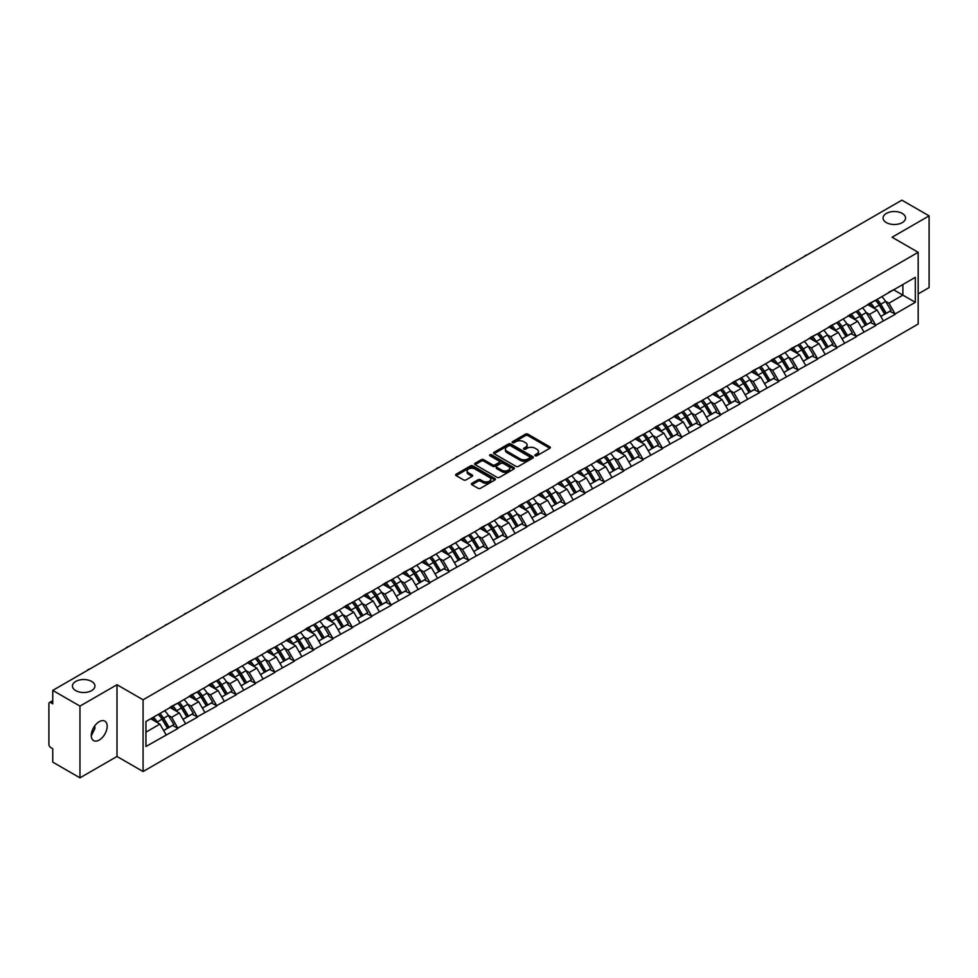 <?xml version="1.0" encoding="UTF-8"?>
<svg xmlns="http://www.w3.org/2000/svg" width="978" height="978" viewBox="0 0 978 978"><rect width="100%" height="100%" fill="white"/><g stroke="black" fill="none" stroke-linecap="round" stroke-linejoin="round"><path stroke-width="1.47" d="M91.639 681.434A11.247 6.491 0 0 0 79.389 680.028A11.247 6.491 0 0 0 72.445 686.018A11.247 6.491 0 0 0 75.734 690.615A11.247 6.491 0 0 0 87.996 692.021A11.247 6.491 0 0 0 94.939 686.018A11.247 6.491 0 0 0 91.639 681.434M902.266 213.424A11.247 6.491 0 0 0 890.004 212.018A11.247 6.491 0 0 0 883.061 218.021A11.247 6.491 0 0 0 886.361 222.605A11.247 6.491 0 0 0 898.611 224.011A11.247 6.491 0 0 0 905.555 218.021A11.247 6.491 0 0 0 902.266 213.424M535.198 455.736A1.21 0.697 0 0 0 536.898 455.736L549.856 448.254A1.724 0.99 0 0 0 550.369 447.545A1.724 0.99 0 0 0 549.856 446.848L527.912 434.171A1.724 0.99 0 0 0 525.467 434.171L512.509 441.653A1.21 0.697 0 0 0 514.22 442.643L515.895 441.665A5.513 3.191 0 0 1 523.695 441.665L525.528 442.728A5.513 3.191 0 0 1 527.142 444.978A5.513 3.191 0 0 1 525.528 447.227L523.853 448.205A1.21 0.697 0 0 0 525.565 449.183L527.24 448.217A5.513 3.191 0 0 1 535.039 448.217L536.873 449.269A5.513 3.191 0 0 1 538.487 451.53A5.513 3.191 0 0 1 536.873 453.78L535.198 454.746A1.21 0.697 0 0 0 535.198 455.736L535.198 454.746M94.744 725.859L94.939 728.39L91.272 735.859M99.218 721.678A11.247 6.491 -60 0 1 104.842 721.116A11.247 6.491 -60 0 1 106.565 730.126A11.247 6.491 -60 0 1 99.218 740.04A11.247 6.491 -60 0 1 93.595 740.603A11.247 6.491 -60 0 1 91.871 731.581A11.247 6.491 -60 0 1 99.218 721.678M471.922 483.315A1.724 0.99 0 0 0 471.42 484.024A1.724 0.99 0 0 0 471.922 484.733L478.083 488.279A1.724 0.99 0 0 0 480.528 488.279L494.917 479.978A1.724 0.99 0 0 0 495.418 479.269A1.724 0.99 0 0 0 494.917 478.572L472.961 465.895A1.724 0.99 0 0 0 470.528 465.895L456.127 474.196A1.724 0.99 0 0 0 455.626 474.905A1.724 0.99 0 0 0 456.127 475.614L463.572 479.905A1.724 0.99 0 0 0 466.017 479.905L472.166 476.347A1.724 0.99 0 0 0 472.68 475.65A1.724 0.99 0 0 0 472.166 474.941L468.486 472.814A4.609 2.665 0 0 1 467.129 470.931A4.609 2.665 0 0 1 469.978 468.462A4.609 2.665 0 0 1 475.002 469.049L489.465 477.386A4.609 2.665 0 0 1 490.809 479.269A4.609 2.665 0 0 1 487.961 481.726A4.609 2.665 0 0 1 482.936 481.152L480.528 479.758A1.724 0.99 0 0 0 478.083 479.758L471.922 483.315L471.922 484.733L478.083 481.2L478.083 479.758M116.993 684.734L79.964 706.104L52.751 690.395L901.887 200.16L929.1 215.869L892.07 237.238L918.171 252.312L143.081 699.796L116.993 684.734L116.993 756.471L143.081 771.532L143.081 699.796M516.017 466.384A1.724 0.99 0 0 0 518.45 466.384L532.851 458.071A1.724 0.99 0 0 0 533.352 457.374A1.724 0.99 0 0 0 532.851 456.665L510.895 443.988A1.724 0.99 0 0 0 508.45 443.988L494.061 452.301A1.724 0.99 0 0 0 493.56 453.01A1.724 0.99 0 0 0 494.061 453.706L516.017 466.384M490.333 455.992A1.21 0.697 0 0 1 491.567 456.164L513.853 469.037L499.489 477.337A1.724 0.99 0 0 1 497.056 477.337L475.1 464.66L481.262 461.127L481.262 459.697L475.1 463.254A1.724 0.99 0 0 0 474.587 463.951A1.724 0.99 0 0 0 475.1 464.66L475.1 463.254M481.262 461.127A1.724 0.99 0 0 1 483.694 461.127L483.694 459.697A1.724 0.99 0 0 0 481.262 459.697M483.694 459.697L492.594 464.831A1.724 0.99 0 0 0 495.039 464.831L499.122 462.472A1.724 0.99 0 0 0 499.624 461.775A1.724 0.99 0 0 0 499.122 461.066L489.856 455.711A1.21 0.697 0 0 1 491.567 454.733L513.878 467.618A1.724 0.99 0 0 1 514.391 468.315A1.724 0.99 0 0 1 513.878 469.024L513.878 467.618M143.081 771.532L918.171 324.048L918.171 252.312M158.326 714.38A11.773 6.797 -120 0 1 162.36 719.099L167.849 728.158L172.629 725.395L177.935 728.451L171.725 717.265L168.277 715.273M177.935 728.451L145.942 746.495L145.942 721.532L915.31 277.336L915.31 302.312L895.115 313.962L888.904 303.204L885.457 301.212M875.506 300.319A11.773 6.797 -120 0 1 879.54 305.038L885.029 314.097L889.809 311.334L895.115 313.962M895.115 314.39L875.738 325.161L869.515 314.39L866.08 312.41M856.129 311.505A11.773 6.797 -120 0 1 860.151 316.224L865.64 325.283L870.432 322.52L875.738 325.161M875.738 325.588L856.349 336.346L850.139 325.588L846.691 323.596M836.74 322.703A11.773 6.797 -120 0 1 840.774 327.41L846.263 336.469L851.043 333.706L856.349 336.346M856.349 336.774L836.972 347.532L830.75 336.774L827.315 334.794M817.363 333.889A11.773 6.797 -120 0 1 821.386 338.608L826.875 347.667L831.655 344.904L836.972 347.532M836.972 347.972L817.584 358.73L811.373 347.972L807.926 345.98M797.975 345.087A11.773 6.797 -120 0 1 802.009 349.794L807.498 358.853L812.278 356.09L817.584 358.73M817.584 359.158L798.195 369.916L791.984 359.158L788.549 357.166M778.598 356.273A11.773 6.797 -120 0 1 782.62 360.992L788.109 370.051L792.889 367.288L798.195 369.916M798.195 370.344L778.818 381.114L772.608 370.344L769.16 368.364M759.209 367.471A11.773 6.797 -120 0 1 763.243 372.178L768.732 381.237L773.512 378.474L778.818 381.114M778.818 381.542L759.429 392.3L753.219 381.542L749.784 379.55M739.82 378.657A11.773 6.797 -120 0 1 743.855 383.364L749.344 392.422L754.124 389.672L759.429 392.3M759.429 392.728L740.053 403.486L733.842 392.728L730.395 390.748M720.444 389.843A11.773 6.797 -120 0 1 724.478 394.562L729.955 403.621L734.747 400.858L740.053 403.486M740.053 403.926L720.664 414.684L714.453 403.926L711.018 401.934M701.055 401.041A11.773 6.797 -120 0 1 705.089 405.748L710.578 414.806L715.358 412.044L720.664 414.684M720.664 415.112L701.287 425.87L695.077 415.112L691.629 413.119M681.678 412.227A11.773 6.797 -120 0 1 685.7 416.946L691.189 426.005L695.981 423.242L701.287 425.87M701.287 426.298L681.898 437.068L675.688 426.298L672.241 424.318M662.289 423.425A11.773 6.797 -120 0 1 666.324 428.132L671.813 437.19L676.593 434.428L681.898 437.068M681.898 437.496L662.522 448.254L656.299 437.496L652.864 435.503M642.913 434.611A11.773 6.797 -120 0 1 646.935 439.318L652.424 448.376L657.216 445.626L662.522 448.254M662.522 448.682L643.133 459.44L636.923 448.682L633.475 446.701M623.524 445.797A11.773 6.797 -120 0 1 627.558 450.516L633.047 459.574L637.827 456.812L643.133 459.44M643.133 459.88L623.756 470.638L617.534 459.88L614.098 457.887M604.147 456.995A11.773 6.797 -120 0 1 608.169 461.702L613.658 470.76L618.438 467.997L623.756 470.638M623.756 471.066L604.367 481.824L598.157 471.066L594.71 469.073M584.758 468.181A11.773 6.797 -120 0 1 588.793 472.9L594.282 481.958L599.062 479.196L604.367 481.824M604.367 482.252L584.978 493.022L578.768 482.252L575.333 480.271M565.382 479.379A11.773 6.797 -120 0 1 569.404 484.086L574.893 493.144L579.673 490.381L584.978 493.022M584.978 493.45L565.602 504.208L559.392 493.45L555.944 491.457M545.993 490.565A11.773 6.797 -120 0 1 550.027 495.271L555.516 504.342L560.296 501.58L565.602 504.208M565.602 504.636L546.213 515.394L540.003 504.636L536.567 502.655M526.604 501.751A11.773 6.797 -120 0 1 530.638 506.47L536.127 515.528L540.907 512.765L546.213 515.394M546.213 515.834L526.836 526.592L520.626 515.834L517.179 513.841M507.227 512.949A11.773 6.797 -120 0 1 511.262 517.655L516.739 526.714L521.531 523.951L526.836 526.592M526.836 527.02L507.448 537.778L501.237 527.02L497.802 525.027M487.839 524.135A11.773 6.797 -120 0 1 491.873 528.853L497.362 537.912L502.142 535.149L507.448 537.778M507.448 538.206L488.071 548.976L481.861 538.206L478.413 536.225M468.462 535.333A11.773 6.797 -120 0 1 472.484 540.039L477.973 549.098L482.765 546.335L488.071 548.976M488.071 549.404L468.682 560.162L462.472 549.404L459.037 547.411M449.073 546.519A11.773 6.797 -120 0 1 453.107 551.225L458.596 560.296L463.376 557.533L468.682 560.162M468.682 560.59L449.305 571.348L443.083 560.59L439.648 558.609M429.697 557.704A11.773 6.797 -120 0 1 433.719 562.423L439.208 571.482L444 568.719L449.305 571.348M449.305 571.788L429.917 582.546L423.706 571.788L420.259 569.795M410.308 568.903A11.773 6.797 -120 0 1 414.342 573.609L419.831 582.668L424.611 579.905L429.917 582.546M429.917 582.974L410.54 593.732L404.317 582.974L400.882 580.993M390.931 580.088A11.773 6.797 -120 0 1 394.953 584.807L400.442 593.866L405.222 591.103L410.54 593.732M410.54 594.159L391.151 604.93L384.941 594.159L381.493 592.179M371.542 591.287A11.773 6.797 -120 0 1 375.576 595.993L381.065 605.052L385.845 602.289L391.151 604.93M391.151 605.358L371.774 616.116L365.552 605.358L362.117 603.365M352.166 602.472A11.773 6.797 -120 0 1 356.188 607.179L361.677 616.25L366.457 613.487L371.774 616.116M371.774 616.543L352.386 627.301L346.175 616.543L342.728 614.563M332.777 613.658A11.773 6.797 -120 0 1 336.811 618.377L342.3 627.436L347.08 624.673L352.386 627.301M352.386 627.742L332.997 638.5L326.786 627.742L323.351 625.749M313.388 624.856A11.773 6.797 -120 0 1 317.422 629.563L322.911 638.622L327.691 635.859L332.997 638.5M332.997 638.927L313.62 649.685L307.41 638.927L303.962 636.947M294.011 636.042A11.773 6.797 -120 0 1 298.046 640.761L303.522 649.82L308.314 647.057L313.62 649.685M313.62 650.125L294.231 660.884L288.021 650.125L284.586 648.133M274.622 647.24A11.773 6.797 -120 0 1 278.657 651.947L284.146 661.006L288.926 658.243L294.231 660.884M294.231 661.311L274.855 672.069L268.644 661.311L265.197 659.319M255.246 658.426A11.773 6.797 -120 0 1 259.28 663.145L264.757 672.204L269.549 669.441L274.855 672.069M274.855 672.497L255.466 683.267L249.256 672.497L245.82 670.517M235.857 669.612A11.773 6.797 -120 0 1 239.891 674.331L245.38 683.39L250.16 680.627L255.466 683.267M255.466 683.695L236.089 694.453L229.879 683.695L226.431 681.703M216.48 680.81A11.773 6.797 -120 0 1 220.502 685.517L225.991 694.576L230.784 691.813L236.089 694.453M236.089 694.881L216.7 705.639L210.49 694.881L207.043 692.901M197.091 691.996A11.773 6.797 -120 0 1 201.126 696.715L206.615 705.774L211.395 703.011L216.7 705.639M216.7 706.079L197.324 716.837L191.101 706.079L187.666 704.087M177.715 703.194A11.773 6.797 -120 0 1 181.737 707.901L187.226 716.96L192.006 714.197L197.324 716.837M197.324 717.265L177.935 728.023M171.346 706.434L177.935 703.06M171.725 717.265L179.304 712.889L169.732 707.363M185.514 723.647L179.304 712.889M190.734 695.236L197.324 691.874M191.101 706.079L198.681 701.703L189.121 696.177M204.903 712.461L198.681 701.703M210.111 684.05L216.7 680.676M210.49 694.881L218.07 690.505L208.497 684.979M224.28 701.263L218.07 690.505M229.5 672.864L236.089 669.49M229.879 683.695L237.446 679.319L227.886 673.793M243.669 690.077L237.446 679.319M248.889 661.666L255.466 658.292M249.256 672.497L256.835 668.121L247.263 662.607M263.045 678.891L256.835 668.121M268.265 650.48L274.855 647.106M268.644 661.311L276.224 656.935L266.652 651.409M282.434 667.693L276.224 656.935M287.654 639.282L294.231 635.92M288.021 650.125L295.601 645.749L286.028 640.223M301.811 656.507L295.601 645.749M307.031 628.096L313.62 624.722M307.41 638.927L314.989 634.551L305.417 629.025M321.2 645.309L314.989 634.551M326.42 616.91L332.997 613.536M326.786 627.742L334.366 623.365L324.806 617.839M340.576 634.123L334.366 623.365M345.796 605.712L352.386 602.338M346.175 616.543L353.755 612.167L344.183 606.641M359.965 622.937L353.755 612.167M365.185 594.526L371.774 591.152M365.552 605.358L373.131 600.981L363.571 595.455M379.342 611.739L373.131 600.981M384.562 583.328L391.151 579.966M384.941 594.159L392.52 589.795L382.948 584.269M398.731 600.553L392.52 589.795M403.951 572.142L410.54 568.768M404.317 582.974L411.897 578.597L402.337 573.071M418.119 589.355L411.897 578.597M423.327 560.956L429.917 557.582M423.706 571.788L431.286 567.411L421.714 561.885M437.496 578.169L431.286 567.411M442.716 549.758L449.305 546.384M443.083 560.59L450.662 556.213L441.102 550.687M456.885 566.983L450.662 556.213M462.105 538.572L468.682 535.198M462.472 549.404L470.051 545.027L460.479 539.501M476.262 555.785L470.051 545.027M481.482 527.374L488.071 524.012M481.861 538.206L489.44 533.829L479.868 528.316M495.65 544.599L489.44 533.829M500.87 516.188L507.448 512.814M501.237 527.02L508.817 522.643L499.245 517.117M515.027 533.401L508.817 522.643M520.247 505.003L526.836 501.628M520.626 515.834L528.206 511.457L518.633 505.932M534.416 522.215L528.206 511.457M539.636 493.804L546.213 490.43M540.003 504.636L547.582 500.259L538.022 494.734M553.793 511.017L547.582 500.259M559.013 482.619L565.602 479.244M559.392 493.45L566.971 489.073L557.399 483.548M573.181 499.831L566.971 489.073M578.401 471.42L584.978 468.059M578.768 482.252L586.348 477.875L576.788 472.362M592.558 488.645L586.348 477.875M597.778 460.235L604.367 456.86M598.157 471.066L605.737 466.689L596.164 461.164M611.947 477.447L605.737 466.689M617.167 449.049L623.756 445.675M617.534 459.88L625.113 455.503L615.553 449.978M631.336 466.261L625.113 455.503M636.544 437.851L643.133 434.476M636.923 448.682L644.502 444.305L634.93 438.78M650.712 455.063L644.502 444.305M655.932 426.665L662.522 423.291M656.299 437.496L663.879 433.12L654.319 427.594M670.101 443.878L663.879 433.12M675.321 415.467L681.898 412.105M675.688 426.298L683.267 421.921L673.695 416.408M689.478 432.692L683.267 421.921M694.698 404.281L701.287 400.907M695.077 415.112L702.656 410.736L693.084 405.21M708.867 421.494L702.656 410.736M714.087 393.083L720.664 389.721M714.453 403.926L722.033 399.55L712.461 394.024M728.243 410.308L722.033 399.55M733.463 381.897L740.053 378.523M733.842 392.728L741.422 388.352L731.85 382.826M747.632 399.11L741.422 388.352M752.852 370.711L759.429 367.337M753.219 381.542L760.798 377.166L751.238 371.64M767.009 387.924L760.798 377.166M772.229 359.513L778.818 356.139M772.608 370.344L780.187 365.968L770.615 360.454M786.398 376.738L780.187 365.968M791.618 348.327L798.195 344.953M791.984 359.158L799.564 354.782L790.004 349.256M805.774 365.54L799.564 354.782M810.994 337.129L817.584 333.767M811.373 347.972L818.953 343.596L809.381 338.07M825.163 354.354L818.953 343.596M830.383 325.943L836.972 322.569M830.75 336.774L838.329 332.398L828.769 326.872M844.552 343.156L838.329 332.398M849.76 314.757L856.349 311.383M850.139 325.588L857.718 321.212L848.146 315.686M863.929 331.97L857.718 321.212M869.149 303.559L875.738 300.185M869.515 314.39L877.095 310.014L867.535 304.5M883.317 320.784L877.095 310.014M888.537 292.373L895.115 288.999M888.904 303.204L902.877 295.136L902.877 284.512L915.31 277.336M893.684 289.83L915.31 302.312M918.171 293.913L929.1 287.605L929.1 215.869M79.964 706.104L79.964 777.84L52.751 762.131L52.751 748.72L50.758 747.571A2.641 1.516 -120 0 1 48.9 744.344L48.9 703.744A2.641 1.516 -120 0 1 49.45 702.534A2.641 1.516 -120 0 1 50.758 702.669L52.751 703.818L52.751 690.395M79.964 777.84L116.993 756.471M145.942 732.155L159.915 724.075L150.722 718.769M166.126 734.845L159.915 724.075M879.271 305.246L879.882 305.601M859.882 316.432L860.493 316.786M840.505 327.63L841.117 327.985M821.117 338.816L821.728 339.17M801.728 350.002L802.351 350.356M782.351 361.2L782.962 361.554M762.962 372.386L763.586 372.74M743.586 383.584L744.197 383.938M724.197 394.77L724.82 395.124M704.82 405.956L705.431 406.31M685.431 417.154L686.055 417.508M666.055 428.34L666.666 428.694M646.666 439.538L647.277 439.892M627.289 450.724L627.9 451.078M607.9 461.909L608.512 462.276M588.511 473.107L589.135 473.462M569.135 484.293L569.746 484.648M549.746 495.491L550.369 495.846M530.369 506.677L530.981 507.032M510.981 517.863L511.604 518.23M491.604 529.061L492.215 529.416M472.215 540.247L472.839 540.602M452.838 551.445L453.45 551.8M433.45 562.631L434.061 562.986M414.073 573.829L414.684 574.184M394.684 585.015L395.295 585.37M375.295 596.201L375.919 596.556M355.919 607.399L356.53 607.754M336.53 618.585L337.153 618.94M317.153 629.783L317.764 630.138M297.764 640.969L298.388 641.323M278.388 652.155L278.999 652.509M258.999 663.353L259.622 663.707M239.622 674.539L240.233 674.893M220.233 685.737L220.845 686.091M200.857 696.923L201.468 697.277M181.468 708.109L182.079 708.463M162.079 719.307L162.703 719.661M535.675 455.907L536.873 455.21A5.513 3.191 0 0 0 538.487 452.961L538.487 451.53M527.142 444.978L527.142 446.408A5.513 3.191 0 0 1 525.528 448.67L524.33 449.354M549.832 448.266L527.912 435.601A1.724 0.99 0 0 0 525.467 435.601L512.998 442.814M532.851 456.665L532.851 458.071L510.895 445.43A1.724 0.99 0 0 0 508.45 445.43L494.086 453.719L494.061 452.301M529.795 457.863A1.21 0.697 0 0 0 529.795 456.885L510.528 445.748A1.21 0.697 0 0 0 508.817 445.748L507.056 446.775A5.513 3.191 0 0 0 505.43 449.024A5.513 3.191 0 0 0 507.056 451.286L520.223 458.89A5.513 3.191 0 0 0 528.034 458.89L529.795 457.863L529.795 459.305A1.21 0.697 0 0 0 530.149 458.804L530.149 457.374M505.43 449.024L505.43 450.467A5.513 3.191 0 0 0 507.056 452.716L507.056 451.286M529.795 459.305L528.034 460.32A5.513 3.191 0 0 1 520.223 460.32L507.056 452.716M483.694 461.127L492.594 466.274A1.724 0.99 0 0 0 495.039 466.274L499.122 463.914A1.724 0.99 0 0 0 499.624 463.205L499.624 461.775M501.836 470.173A4.609 2.665 0 0 0 506.861 470.748A4.609 2.665 0 0 0 509.709 468.291A4.609 2.665 0 0 0 508.364 466.408L503.267 463.462A1.724 0.99 0 0 0 500.834 463.462L496.751 465.821A1.724 0.99 0 0 0 496.237 466.53A1.724 0.99 0 0 0 496.751 467.227L501.836 470.173L501.836 471.604A4.609 2.665 0 0 0 506.861 472.178A4.609 2.665 0 0 0 509.709 469.721L509.709 468.291M496.237 466.53L496.237 467.961A1.724 0.99 0 0 0 496.751 468.67L496.751 467.227M501.836 471.604L496.751 468.67M490.809 479.269L490.809 480.699A4.609 2.665 0 0 1 487.961 483.169A4.609 2.665 0 0 1 482.936 482.594L480.528 481.2A1.724 0.99 0 0 0 478.083 481.2M467.129 470.931L467.129 472.362A4.609 2.665 0 0 0 468.486 474.244L468.486 472.814M472.154 476.359L468.486 474.244M494.892 479.99L472.961 467.325A1.724 0.99 0 0 0 470.528 467.325L456.151 475.626M807.07 254.891A4.046 2.335 0 0 0 804.491 256.395M881.814 296.676A14.413 8.313 60 0 1 885.591 301.432L880.811 304.195A14.413 8.313 -120 0 0 877.034 299.439M880.811 304.195L886.3 313.253L891.08 310.491L885.591 301.432M885.029 314.097L886.3 313.253M889.809 311.334L891.08 310.491M868.794 303.767A11.773 6.797 60 0 1 872.046 307.092M870.628 303.131A14.413 8.313 60 0 1 874.405 307.887L874.955 308.779M880.848 316.505L884.674 314.183L879.198 305.124A14.413 8.313 -120 0 0 875.42 300.368M884.674 314.183L880.799 316.42M787.693 266.089A4.046 2.335 0 0 0 785.102 267.581M862.437 307.874A14.413 8.313 60 0 1 866.215 312.618L861.422 315.381A14.413 8.313 -120 0 0 857.645 310.637M861.422 315.381L866.911 324.439L871.691 321.676L866.215 312.618M865.64 325.283L866.911 324.439M870.432 322.52L871.691 321.676M849.405 314.953A11.773 6.797 60 0 1 852.657 318.29M851.251 314.329A14.413 8.313 60 0 1 855.029 319.072L855.567 319.965M861.459 327.691L865.298 325.368L859.809 316.31A14.413 8.313 -120 0 0 856.031 311.566M865.298 325.368L861.41 327.618M768.305 277.275A4.046 2.335 0 0 0 765.713 278.767M843.048 319.06A14.413 8.313 60 0 1 846.826 323.804L842.046 326.566A14.413 8.313 -120 0 0 838.268 321.823M842.046 326.566L847.523 335.625L852.315 332.875L846.826 323.804M846.263 336.469L847.523 335.625M851.043 333.706L852.315 332.875M830.029 326.151A11.773 6.797 60 0 1 833.28 329.476M831.862 325.515A14.413 8.313 60 0 1 835.64 330.271L836.178 331.163M842.082 338.889L845.909 336.566L840.432 327.508A14.413 8.313 -120 0 0 836.655 322.752M845.909 336.566L842.034 338.804M748.928 288.461A4.046 2.335 0 0 0 746.336 289.965M823.672 330.246A14.413 8.313 60 0 1 827.437 335.002L822.657 337.765A14.413 8.313 -120 0 0 818.879 333.009M822.657 337.765L828.146 346.823L832.926 344.06L827.437 335.002M826.875 347.667L828.146 346.823M831.655 344.904L832.926 344.06M810.64 337.337A11.773 6.797 60 0 1 813.892 340.674M812.486 336.713A14.413 8.313 60 0 1 816.263 341.456L816.801 342.349M822.694 350.075L826.532 347.752L821.043 338.694A14.413 8.313 -120 0 0 817.266 333.95M826.532 347.752L822.645 349.99M729.539 299.659A4.046 2.335 0 0 0 726.947 301.151M804.283 341.444A14.413 8.313 60 0 1 808.06 346.188L803.28 348.95A14.413 8.313 -120 0 0 799.503 344.207M803.28 348.95L808.757 358.009L813.549 355.246L808.06 346.188M807.498 358.853L808.757 358.009M812.278 356.09L813.549 355.246M791.263 348.535A11.773 6.797 60 0 1 794.503 351.86M793.097 347.899A14.413 8.313 60 0 1 796.874 352.642L797.412 353.535M803.317 361.273L807.143 358.95L801.654 349.879A14.413 8.313 -120 0 0 797.889 345.136M807.143 358.95L803.268 361.188M710.162 310.845A4.046 2.335 0 0 0 707.571 312.349M784.894 352.63A14.413 8.313 60 0 1 788.671 357.386L783.891 360.149A14.413 8.313 -120 0 0 780.114 355.393M783.891 360.149L789.38 369.207L794.16 366.444L788.671 357.386M788.109 370.051L789.38 369.207M792.889 367.288L794.16 366.444M771.874 359.721A11.773 6.797 60 0 1 775.126 363.046M773.72 359.085A14.413 8.313 60 0 1 777.498 363.84L778.036 364.733M783.928 372.459L787.767 370.136L782.278 361.078A14.413 8.313 -120 0 0 778.5 356.322M787.767 370.136L783.879 372.373M690.774 322.043A4.046 2.335 0 0 0 688.182 323.535M765.517 363.828A14.413 8.313 60 0 1 769.295 368.572L764.503 371.334A14.413 8.313 -120 0 0 760.737 366.591M764.503 371.334L769.992 380.393L774.784 377.63L769.295 368.572M768.732 381.237L769.992 380.393M773.512 378.474L774.784 377.63M752.498 370.906A11.773 6.797 60 0 1 755.737 374.244M754.331 370.283A14.413 8.313 60 0 1 758.109 375.026L758.647 375.919M764.551 383.645L768.378 381.322L762.889 372.263A14.413 8.313 -120 0 0 759.111 367.52M768.378 381.322L764.503 383.572M671.397 333.229A4.046 2.335 0 0 0 668.805 334.721M746.128 375.014A14.413 8.313 60 0 1 749.906 379.757L745.126 382.52A14.413 8.313 -120 0 0 741.348 377.777M745.126 382.52L750.615 391.579L755.395 388.828L749.906 379.757M749.344 392.422L750.615 391.579M754.124 389.672L755.395 388.828M733.109 382.105A11.773 6.797 60 0 1 736.361 385.43M734.955 381.469A14.413 8.313 60 0 1 738.732 386.224L739.27 387.117M745.163 394.843L749.001 392.52L743.512 383.462A14.413 8.313 -120 0 0 739.735 378.706M749.001 392.52L745.114 394.757M652.008 344.427A4.046 2.335 0 0 0 649.416 345.919M726.752 386.2A14.413 8.313 60 0 1 730.529 390.955L725.737 393.718A14.413 8.313 -120 0 0 721.972 388.963M725.737 393.718L731.226 402.777L736.018 400.014L730.529 390.955M729.955 403.621L731.226 402.777M734.747 400.858L736.018 400.014M713.732 393.29A11.773 6.797 60 0 1 716.972 396.628M715.566 392.667A14.413 8.313 60 0 1 719.343 397.41L719.881 398.303M725.774 406.029L729.612 403.706L724.123 394.647A14.413 8.313 -120 0 0 720.346 389.904M729.612 403.706L725.737 405.943M632.619 355.613A4.046 2.335 0 0 0 630.04 357.104M707.363 397.398A14.413 8.313 60 0 1 711.14 402.141L706.36 404.904A14.413 8.313 -120 0 0 702.583 400.161M706.36 404.904L711.85 413.963L716.63 411.2L711.14 402.141M710.578 414.806L711.85 413.963M715.358 412.044L716.63 411.2M694.343 404.489A11.773 6.797 60 0 1 697.595 407.814M696.189 403.853A14.413 8.313 60 0 1 699.955 408.596L700.505 409.489M706.397 417.227L710.236 414.904L704.747 405.833A14.413 8.313 -120 0 0 700.969 401.09M710.236 414.904L706.348 417.141M613.243 366.799A4.046 2.335 0 0 0 610.651 368.303M687.986 408.584A14.413 8.313 60 0 1 691.764 413.339L686.972 416.102A14.413 8.313 -120 0 0 683.194 411.347M686.972 416.102L692.461 425.161L697.241 422.398L691.764 413.339M691.189 426.005L692.461 425.161M695.981 423.242L697.241 422.398M674.967 415.674A11.773 6.797 60 0 1 678.206 419.012M676.8 415.039A14.413 8.313 60 0 1 680.578 419.794L681.116 420.687M687.008 428.413L690.847 426.09L685.358 417.031A14.413 8.313 -120 0 0 681.58 412.276M690.847 426.09L686.959 428.327M593.854 377.997A4.046 2.335 0 0 0 591.274 379.488M668.597 419.782A14.413 8.313 60 0 1 672.375 424.525L667.595 427.288A14.413 8.313 -120 0 0 663.817 422.545M667.595 427.288L673.084 436.347L677.864 433.584L672.375 424.525M671.813 437.19L673.084 436.347M676.593 434.428L677.864 433.584M655.578 426.86A11.773 6.797 60 0 1 658.83 430.198M657.412 426.237A14.413 8.313 60 0 1 661.189 430.98L661.739 431.873M667.632 439.599L671.458 437.276L665.981 428.217A14.413 8.313 -120 0 0 662.204 423.474M671.458 437.276L667.583 439.525M574.477 389.183A4.046 2.335 0 0 0 571.885 390.674M649.221 430.968A14.413 8.313 60 0 1 652.998 435.723L648.206 438.474A14.413 8.313 -120 0 0 644.429 433.731M648.206 438.474L653.695 447.533L658.475 444.782L652.998 435.723M652.424 448.376L653.695 447.533M657.216 445.626L658.475 444.782M636.189 438.058A11.773 6.797 60 0 1 639.441 441.384M638.035 437.423A14.413 8.313 60 0 1 641.812 442.178L642.35 443.071M648.243 450.797L652.081 448.474L646.592 439.415A14.413 8.313 -120 0 0 642.815 434.66M652.081 448.474L648.194 450.711M555.088 400.381A4.046 2.335 0 0 0 552.497 401.872M629.832 442.154A14.413 8.313 60 0 1 633.61 446.909L628.83 449.672A14.413 8.313 -120 0 0 625.052 444.917M628.83 449.672L634.319 458.731L639.099 455.968L633.61 446.909M633.047 459.574L634.319 458.731M637.827 456.812L639.099 455.968M616.812 449.244A11.773 6.797 60 0 1 620.064 452.582M618.646 448.621A14.413 8.313 60 0 1 622.424 453.364L622.962 454.257M628.866 461.983L632.693 459.66L627.216 450.601A14.413 8.313 -120 0 0 623.438 445.858M632.693 459.66L628.817 461.909M535.712 411.567A4.046 2.335 0 0 0 533.12 413.058M610.455 453.352A14.413 8.313 60 0 1 614.221 458.095L609.441 460.858A14.413 8.313 -120 0 0 605.663 456.115M609.441 460.858L614.93 469.917L619.71 467.154L614.221 458.095M613.658 470.76L614.93 469.917M618.438 467.997L619.71 467.154M597.424 460.442A11.773 6.797 60 0 1 600.675 463.768M599.269 459.807A14.413 8.313 60 0 1 603.047 464.55L603.585 465.455M609.477 473.181L613.316 470.858L607.827 461.799A14.413 8.313 -120 0 0 604.049 457.044M613.316 470.858L609.428 473.095M516.323 422.753A4.046 2.335 0 0 0 513.731 424.256M591.067 464.538A14.413 8.313 60 0 1 594.844 469.293L590.064 472.056A14.413 8.313 -120 0 0 586.287 467.301M590.064 472.056L595.541 481.115L600.333 478.352L594.844 469.293M594.282 481.958L595.541 481.115M599.062 479.196L600.333 478.352M578.047 471.628A11.773 6.797 60 0 1 581.287 474.966M579.881 470.993A14.413 8.313 60 0 1 583.658 475.748L584.196 476.641M590.101 484.367L593.927 482.044L588.438 472.985A14.413 8.313 -120 0 0 584.673 468.242M593.927 482.044L590.052 484.281M496.946 433.951A4.046 2.335 0 0 0 494.355 435.442M571.678 475.736A14.413 8.313 60 0 1 575.455 480.479L570.675 483.242A14.413 8.313 -120 0 0 566.898 478.499M570.675 483.242L576.164 492.301L580.944 489.538L575.455 480.479M574.893 493.144L576.164 492.301M579.673 490.381L580.944 489.538M558.658 482.814A11.773 6.797 60 0 1 561.91 486.152M560.504 482.191A14.413 8.313 60 0 1 564.282 486.934L564.819 487.826M570.712 495.565L574.551 493.23L569.062 484.171A14.413 8.313 -120 0 0 565.284 479.428M574.551 493.23L570.663 495.479M477.557 445.137A4.046 2.335 0 0 0 474.966 446.628M552.301 486.922A14.413 8.313 60 0 1 556.079 491.677L551.286 494.428A14.413 8.313 -120 0 0 547.521 489.685M551.286 494.428L556.775 503.499L561.568 500.736L556.079 491.677M555.516 504.342L556.775 503.499M560.296 501.58L561.568 500.736M539.281 494.012A11.773 6.797 60 0 1 542.521 497.337M541.115 493.377A14.413 8.313 60 0 1 544.893 498.132L545.431 499.024M551.335 506.751L555.162 504.428L549.673 495.369A14.413 8.313 -120 0 0 545.895 490.614M555.162 504.428L551.286 506.665M458.181 456.335A4.046 2.335 0 0 0 455.589 457.826M532.912 498.12A14.413 8.313 60 0 1 536.69 502.863L531.91 505.626A14.413 8.313 -120 0 0 528.132 500.87M531.91 505.626L537.399 514.685L542.179 511.922L536.69 502.863M536.127 515.528L537.399 514.685M540.907 512.765L542.179 511.922M519.893 505.198A11.773 6.797 60 0 1 523.144 508.536M521.739 504.575A14.413 8.313 60 0 1 525.516 509.318L526.054 510.21M531.946 517.937L535.785 515.614L530.296 506.555A14.413 8.313 -120 0 0 526.519 501.812M535.785 515.614L531.898 517.863M438.792 467.521A4.046 2.335 0 0 0 436.2 469.012M513.536 509.306A14.413 8.313 60 0 1 517.313 514.049L512.521 516.812A14.413 8.313 -120 0 0 508.756 512.069M512.521 516.812L518.01 525.871L522.802 523.108L517.313 514.049M516.739 526.714L518.01 525.871M521.531 523.951L522.802 523.108M500.516 516.396A11.773 6.797 60 0 1 503.756 519.721M502.35 515.761A14.413 8.313 60 0 1 506.127 520.504L506.665 521.408M512.558 529.135L516.396 526.812L510.907 517.753A14.413 8.313 -120 0 0 507.13 512.998M516.396 526.812L512.521 529.049M419.403 478.707A4.046 2.335 0 0 0 416.824 480.21M494.147 520.492A14.413 8.313 60 0 1 497.924 525.247L493.144 528.01A14.413 8.313 -120 0 0 489.367 523.254M493.144 528.01L498.633 537.069L503.413 534.306L497.924 525.247M497.362 537.912L498.633 537.069M502.142 535.149L503.413 534.306M481.127 527.582A11.773 6.797 60 0 1 484.379 530.92M482.973 526.946A14.413 8.313 60 0 1 486.738 531.702L487.288 532.594M493.181 540.321L497.02 537.998L491.531 528.939A14.413 8.313 -120 0 0 487.753 524.196M497.02 537.998L493.132 540.235M400.026 489.905A4.046 2.335 0 0 0 397.435 491.396M474.77 531.69A14.413 8.313 60 0 1 478.548 536.433L473.755 539.196A14.413 8.313 -120 0 0 469.978 534.453M473.755 539.196L479.244 548.255L484.024 545.492L478.548 536.433M477.973 549.098L479.244 548.255M482.765 546.335L484.024 545.492M461.75 538.78A11.773 6.797 60 0 1 464.99 542.105M463.584 538.144A14.413 8.313 60 0 1 467.362 542.888L467.9 543.78M473.792 551.519L477.631 549.184L472.142 540.125A14.413 8.313 -120 0 0 468.364 535.382M477.631 549.184L473.743 551.433M380.638 501.091A4.046 2.335 0 0 0 378.058 502.594M455.381 542.876A14.413 8.313 60 0 1 459.159 547.631L454.379 550.382A14.413 8.313 -120 0 0 450.601 545.638M454.379 550.382L459.868 559.453L464.648 556.69L459.159 547.631M458.596 560.296L459.868 559.453M463.376 557.533L464.648 556.69M442.362 549.966A11.773 6.797 60 0 1 445.613 553.291M444.195 549.33A14.413 8.313 60 0 1 447.973 554.086L448.523 554.978M454.415 562.705L458.242 560.382L452.765 551.323A14.413 8.313 -120 0 0 448.988 546.568M458.242 560.382L454.367 562.619M361.261 512.289A4.046 2.335 0 0 0 358.669 513.78M436.005 554.074A14.413 8.313 60 0 1 439.782 558.817L434.99 561.58A14.413 8.313 -120 0 0 431.212 556.824M434.99 561.58L440.479 570.639L445.259 567.876L439.782 558.817M439.208 571.482L440.479 570.639M444 568.719L445.259 567.876M422.973 561.152A11.773 6.797 60 0 1 426.225 564.489M424.819 560.528A14.413 8.313 60 0 1 428.596 565.272L429.134 566.164M435.027 573.89L438.865 571.568L433.376 562.509A14.413 8.313 -120 0 0 429.599 557.766M438.865 571.568L434.978 573.817M341.872 523.474A4.046 2.335 0 0 0 339.28 524.966M416.616 565.26A14.413 8.313 60 0 1 420.393 570.003L415.613 572.766A14.413 8.313 -120 0 0 411.836 568.022M415.613 572.766L421.102 581.824L425.882 579.062L420.393 570.003M419.831 582.668L421.102 581.824M424.611 579.905L425.882 579.062M403.596 572.35A11.773 6.797 60 0 1 406.848 575.675M405.43 571.714A14.413 8.313 60 0 1 409.207 576.458L409.758 577.362M415.65 585.088L419.476 582.766L414 573.707A14.413 8.313 -120 0 0 410.222 568.951M419.476 582.766L415.601 585.003M322.495 534.66A4.046 2.335 0 0 0 319.904 536.164M397.239 576.445A14.413 8.313 60 0 1 401.004 581.201L396.224 583.964A14.413 8.313 -120 0 0 392.447 579.208M396.224 583.964L401.714 593.023L406.493 590.26L401.004 581.201M400.442 593.866L401.714 593.023M405.222 591.103L406.493 590.26M384.207 583.536A11.773 6.797 60 0 1 387.459 586.873M386.053 582.9A14.413 8.313 60 0 1 389.831 587.656L390.369 588.548M396.261 596.274L400.1 593.952L394.611 584.893A14.413 8.313 -120 0 0 390.833 580.15M400.1 593.952L396.212 596.189M303.107 545.858A4.046 2.335 0 0 0 300.515 547.35M377.85 587.644A14.413 8.313 60 0 1 381.628 592.387L376.848 595.15A14.413 8.313 -120 0 0 373.07 590.406M376.848 595.15L382.325 604.208L387.117 601.446L381.628 592.387M381.065 605.052L382.325 604.208M385.845 602.289L387.117 601.446M364.831 594.734A11.773 6.797 60 0 1 368.07 598.059M366.664 594.098A14.413 8.313 60 0 1 370.442 598.842L370.98 599.734M376.885 607.472L380.711 605.137L375.222 596.079A14.413 8.313 -120 0 0 371.457 591.335M380.711 605.137L376.836 607.387M283.73 557.044A4.046 2.335 0 0 0 281.138 558.548M358.461 598.829A14.413 8.313 60 0 1 362.239 603.585L357.459 606.348A14.413 8.313 -120 0 0 353.681 601.592M357.459 606.348L362.948 615.406L367.728 612.644L362.239 603.585M361.677 616.25L362.948 615.406M366.457 613.487L367.728 612.644M345.442 605.92A11.773 6.797 60 0 1 348.694 609.245M347.288 605.284A14.413 8.313 60 0 1 351.065 610.04L351.603 610.932M357.496 618.658L361.334 616.336L355.845 607.277A14.413 8.313 -120 0 0 352.068 602.521M361.334 616.336L357.447 618.573M264.341 568.242A4.046 2.335 0 0 0 261.749 569.734M339.085 610.027A14.413 8.313 60 0 1 342.862 614.771L338.07 617.534A14.413 8.313 -120 0 0 334.305 612.778M338.07 617.534L343.559 626.592L348.351 623.83L342.862 614.771M342.3 627.436L343.559 626.592M347.08 624.673L348.351 623.83M326.065 617.106A11.773 6.797 60 0 1 329.305 620.443M327.899 616.482A14.413 8.313 60 0 1 331.676 621.226L332.214 622.118M338.119 629.844L341.945 627.521L336.456 618.463A14.413 8.313 -120 0 0 332.679 613.719M341.945 627.521L338.07 629.771M244.965 579.428A4.046 2.335 0 0 0 242.373 580.92M319.696 621.213A14.413 8.313 60 0 1 323.474 625.957L318.694 628.72A14.413 8.313 -120 0 0 314.916 623.976M318.694 628.72L324.183 637.778L328.963 635.015L323.474 625.957M322.911 638.622L324.183 637.778M327.691 635.859L328.963 635.015M306.676 628.304A11.773 6.797 60 0 1 309.928 631.629M308.522 627.668A14.413 8.313 60 0 1 312.3 632.424L312.838 633.316M318.73 641.042L322.569 638.72L317.08 629.661A14.413 8.313 -120 0 0 313.302 624.905M322.569 638.72L318.681 640.957M225.576 590.614A4.046 2.335 0 0 0 222.984 592.118M300.319 632.399A14.413 8.313 60 0 1 304.097 637.155L299.305 639.918A14.413 8.313 -120 0 0 295.539 635.162M299.305 639.918L304.794 648.976L309.586 646.213L304.097 637.155M303.522 649.82L304.794 648.976M308.314 647.057L309.586 646.213M287.3 639.49A11.773 6.797 60 0 1 290.539 642.827M289.133 638.866A14.413 8.313 60 0 1 292.911 643.61L293.449 644.502M299.341 652.228L303.18 649.905L297.691 640.847A14.413 8.313 -120 0 0 293.913 636.103M303.18 649.905L299.305 652.143M206.187 601.812A4.046 2.335 0 0 0 203.607 603.304M280.93 643.597A14.413 8.313 60 0 1 284.708 648.341L279.928 651.103A14.413 8.313 -120 0 0 276.151 646.36M279.928 651.103L285.417 660.162L290.197 657.399L284.708 648.341M284.146 661.006L285.417 660.162M288.926 658.243L290.197 657.399M267.911 650.688A11.773 6.797 60 0 1 271.163 654.013M269.757 650.052A14.413 8.313 60 0 1 273.522 654.795L274.072 655.688M279.965 663.426L283.803 661.091L278.314 652.033A14.413 8.313 -120 0 0 274.537 647.289M283.803 661.091L279.916 663.341M186.81 612.998A4.046 2.335 0 0 0 184.219 614.502M261.554 654.783A14.413 8.313 60 0 1 265.331 659.539L260.539 662.302A14.413 8.313 -120 0 0 256.762 657.546M260.539 662.302L266.028 671.36L270.808 668.597L265.331 659.539M264.757 672.204L266.028 671.36M269.549 669.441L270.808 668.597M248.534 661.874A11.773 6.797 60 0 1 251.774 665.199M250.368 661.238A14.413 8.313 60 0 1 254.146 665.994L254.683 666.886M260.576 674.612L264.415 672.289L258.925 663.231A14.413 8.313 -120 0 0 255.148 658.475M264.415 672.289L260.527 674.527M167.421 624.196A4.046 2.335 0 0 0 164.842 625.688M242.165 665.981A14.413 8.313 60 0 1 245.943 670.725L241.163 673.487A14.413 8.313 -120 0 0 237.385 668.744M241.163 673.487L246.652 682.546L251.432 679.783L245.943 670.725M245.38 683.39L246.652 682.546M250.16 680.627L251.432 679.783M229.145 673.06A11.773 6.797 60 0 1 232.397 676.397M230.979 672.436A14.413 8.313 60 0 1 234.757 677.179L235.307 678.072M241.199 685.798L245.026 683.475L239.549 674.417A14.413 8.313 -120 0 0 235.771 669.673M245.026 683.475L241.15 685.725M148.045 635.382A4.046 2.335 0 0 0 145.453 636.874M222.788 677.167A14.413 8.313 60 0 1 226.566 681.91L221.774 684.673A14.413 8.313 -120 0 0 217.996 679.93M221.774 684.673L227.263 693.732L232.043 690.981L226.566 681.91M225.991 694.576L227.263 693.732M230.784 691.813L232.043 690.981M209.757 684.258A11.773 6.797 60 0 1 213.008 687.583M211.603 683.622A14.413 8.313 60 0 1 215.38 688.378L215.918 689.27M221.81 696.996L225.649 694.673L220.16 685.615A14.413 8.313 -120 0 0 216.382 680.859M225.649 694.673L221.761 696.911M128.656 646.568A4.046 2.335 0 0 0 126.064 648.072M203.4 688.353A14.413 8.313 60 0 1 207.177 693.109L202.397 695.871A14.413 8.313 -120 0 0 198.62 691.116M202.397 695.871L207.886 704.93L212.666 702.167L207.177 693.109M206.615 705.774L207.886 704.93M211.395 703.011L212.666 702.167M190.38 695.444A11.773 6.797 60 0 1 193.632 698.781M192.214 694.82A14.413 8.313 60 0 1 195.991 699.563L196.541 700.456M202.434 708.182L206.26 705.859L200.783 696.801A14.413 8.313 -120 0 0 197.006 692.057M206.26 705.859L202.385 708.096M109.279 657.766A4.046 2.335 0 0 0 106.688 659.258M184.023 699.551A14.413 8.313 60 0 1 187.788 704.294L183.008 707.057A14.413 8.313 -120 0 0 179.231 702.314M183.008 707.057L188.497 716.116L193.277 713.353L187.788 704.294M187.226 716.96L188.497 716.116M192.006 714.197L193.277 713.353M170.991 706.642A11.773 6.797 60 0 1 174.243 709.967M172.837 706.006A14.413 8.313 60 0 1 176.615 710.749L177.152 711.642M183.045 719.38L186.884 717.057L181.395 707.986A14.413 8.313 -120 0 0 177.617 703.243M186.884 717.057L182.996 719.295M89.89 668.952A4.046 2.335 0 0 0 87.299 670.456M164.634 710.737A14.413 8.313 60 0 1 168.412 715.493L163.632 718.255A14.413 8.313 -120 0 0 159.854 713.5M163.632 718.255L169.108 727.314L173.901 724.551L168.412 715.493M167.849 728.158L169.108 727.314M172.629 725.395L173.901 724.551M151.932 718.072A11.773 6.797 60 0 1 154.854 721.153M153.448 717.192A14.413 8.313 60 0 1 157.226 721.947L157.764 722.84M163.668 730.566L167.495 728.243L162.006 719.185A14.413 8.313 -120 0 0 158.24 714.429M167.495 728.243L163.619 730.48M52.751 701.519L50.758 702.669M536.873 455.21L536.873 453.78M523.853 449.183L523.853 448.205M525.528 448.67L525.528 447.227M512.509 442.643L512.509 441.653M525.467 435.601L525.467 434.171M527.912 435.601L527.912 434.171M549.856 448.254L549.856 446.848M508.45 445.43L508.45 443.988M510.895 445.43L510.895 443.988M520.223 460.32L520.223 458.89M528.034 460.32L528.034 458.89M492.594 466.274L492.594 464.831M495.039 466.274L495.039 464.831M499.122 463.914L499.122 462.472M491.567 456.164L491.567 454.733M480.528 481.2L480.528 479.758M482.936 482.594L482.936 481.152M472.166 476.347L472.166 474.941M456.127 475.614L456.127 474.196M470.528 467.325L470.528 465.895M472.961 467.325L472.961 465.895M494.917 479.978L494.917 478.572M879.198 305.124L874.405 307.887M859.809 316.31L855.029 319.072M840.432 327.508L835.64 330.271M821.043 338.694L816.263 341.456M801.654 349.879L796.874 352.642M782.278 361.078L777.498 363.84M762.889 372.263L758.109 375.026M743.512 383.462L738.732 386.224M724.123 394.647L719.343 397.41M704.747 405.833L699.955 408.596M685.358 417.031L680.578 419.794M665.981 428.217L661.189 430.98M646.592 439.415L641.812 442.178M627.216 450.601L622.424 453.364M607.827 461.799L603.047 464.55M588.438 472.985L583.658 475.748M569.062 484.171L564.282 486.934M549.673 495.369L544.893 498.132M530.296 506.555L525.516 509.318M510.907 517.753L506.127 520.504M491.531 528.939L486.738 531.702M472.142 540.125L467.362 542.888M452.765 551.323L447.973 554.086M433.376 562.509L428.596 565.272M414 573.707L409.207 576.458M394.611 584.893L389.831 587.656M375.222 596.079L370.442 598.842M355.845 607.277L351.065 610.04M336.456 618.463L331.676 621.226M317.08 629.661L312.3 632.424M297.691 640.847L292.911 643.61M278.314 652.033L273.522 654.795M258.925 663.231L254.146 665.994M239.549 674.417L234.757 677.179M220.16 685.615L215.38 688.378M200.783 696.801L195.991 699.563M181.395 707.986L176.615 710.749M162.006 719.185L157.226 721.947M52.751 700.627L49.45 702.534"/></g></svg>

